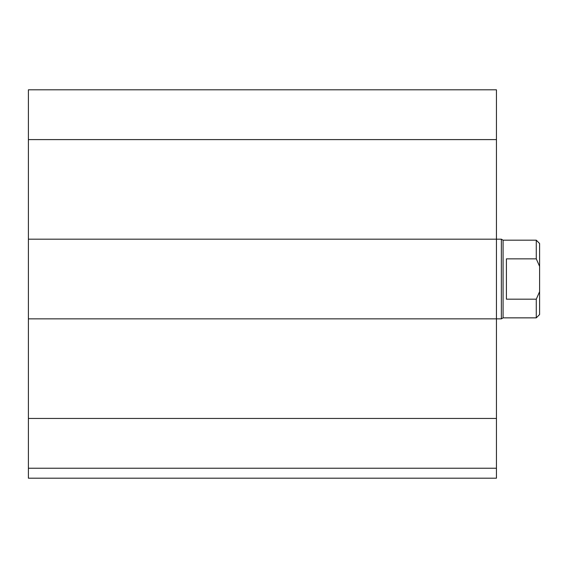 <?xml version="1.0" encoding="UTF-8"?>
<svg xmlns="http://www.w3.org/2000/svg" width="568" height="568" viewBox="0 0 568 568"><rect width="100%" height="100%" fill="white"/><g stroke="black" fill="none" stroke-linecap="round" stroke-linejoin="round"><path stroke-width="0.85" d="M496.446 468.231L28.4 468.231L28.4 478.192L496.446 478.192L496.446 89.808L28.4 89.808L28.4 139.6L496.446 139.6M28.4 468.231L28.4 318.854L501.359 318.854L501.359 239.185L28.4 239.185L28.4 139.6M28.4 318.854L28.4 239.185M506.407 258.859L536.277 258.859L539.6 266.385L539.6 291.654L536.277 299.18L506.407 299.18L506.407 258.859M539.6 266.385L539.6 243.502L536.277 240.186L536.277 258.859M536.277 299.18L536.277 317.86L539.6 314.537L539.6 291.654M536.277 240.186L503.085 240.186L503.085 317.86L536.277 317.86M28.4 418.438L496.446 418.438M503.085 240.186L501.359 239.185M503.085 317.86L501.359 318.854"/></g></svg>
